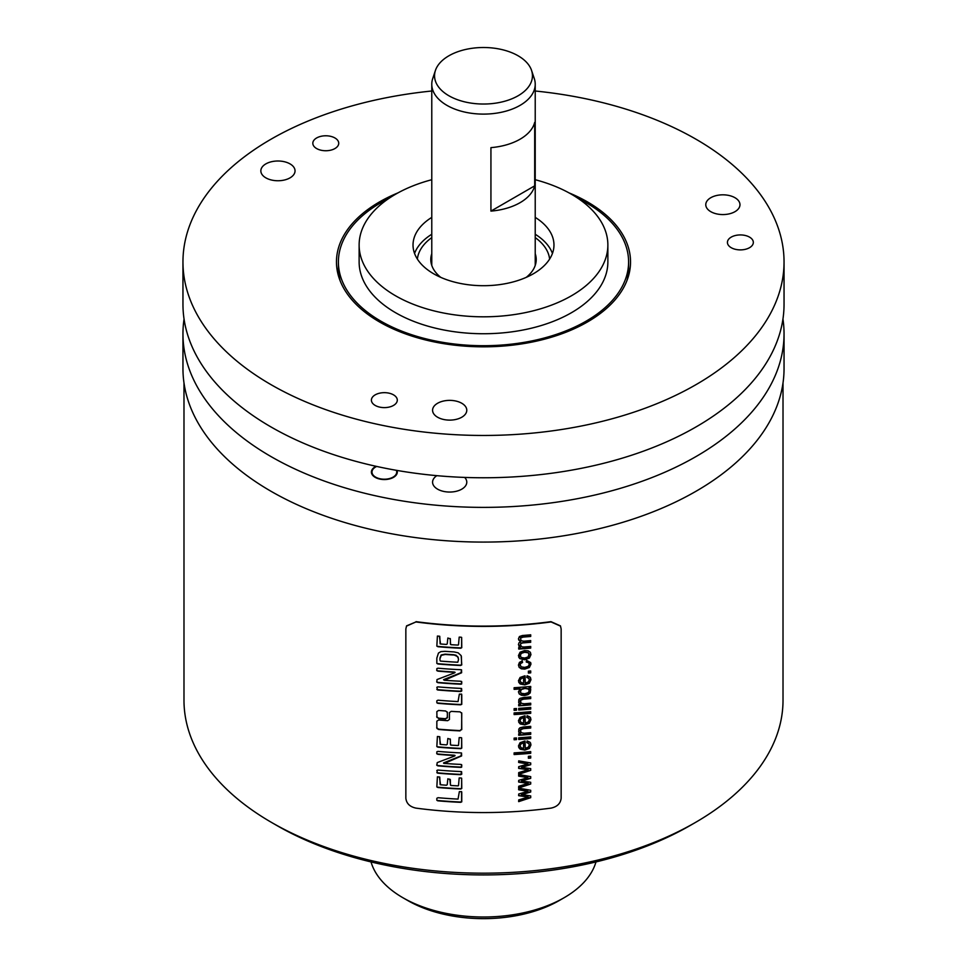 <?xml version="1.0" encoding="UTF-8"?>
<svg xmlns="http://www.w3.org/2000/svg" width="967" height="967" viewBox="0 0 967 967"><rect width="100%" height="100%" fill="white"/><g stroke="black" fill="none" stroke-linecap="round" stroke-linejoin="round"><path stroke-width="1.45" d="M518.578 795.418L528.224 797.038L518.711 799.914L518.711 801.631L530.702 797.678L530.702 795.938L521.358 794.427L530.569 791.719L530.569 790.269M518.578 789.507L527.97 791.32L518.711 789.797L518.711 788.178L530.702 790.281L530.702 792.009L521.491 794.717M518.578 801.341L530.569 797.388L530.569 795.926M527.97 791.32L518.711 794.004L518.711 795.708L528.224 797.038M560.473 626L561.15 628.961L561.15 798.198C560.57 803.456 557.222 806.756 551.093 808.11A300.036 173.226 180 0 1 415.907 808.11C409.778 806.756 406.43 803.456 405.85 798.198L405.85 628.961L406.527 626M560.546 626.145L551.093 621.95A300.036 173.226 180 0 1 415.907 621.95L406.454 626.145M436.697 727.631L438.486 729.154A299.516 172.924 0 0 0 459.857 730.581L461.755 729.601L461.646 712.8M460.002 730.883A300.036 173.226 180 0 1 438.631 729.469L436.951 728.429M459.857 730.581L461.61 729.299L461.755 713.271L460.002 711.845A300.036 173.226 180 0 1 451.202 711.374L449.425 712.606L449.425 719.46L447.661 720.693A300.036 173.226 180 0 1 438.631 719.992L436.842 721.189L436.842 727.958M436.697 716.632L438.486 718.155A299.516 172.924 0 0 0 445.509 718.723L447.286 717.49L447.431 712.474L445.654 710.987A300.036 173.226 180 0 1 438.631 710.431L436.842 711.615L436.951 717.429M445.509 718.723L447.431 717.804L447.322 712.002M445.654 719.025A300.036 173.226 180 0 1 438.631 718.469L436.842 716.958M461.682 791.864L461.114 791.707A300.036 173.226 180 0 1 459.361 791.635L458.044 799.093A300.036 173.226 180 0 1 437.978 797.702L436.842 798.307L436.842 800.18L437.737 800.809A300.036 173.226 180 0 0 460.57 802.332L461.755 801.861L461.755 792.36M461.646 778.205L461.15 778.012A300.036 173.226 180 0 1 459.192 777.915L458.491 785.688L457.814 785.857A300.036 173.226 180 0 1 451.178 785.494L450.392 784.708L450.356 779.644L447.842 778.822L447.225 784.708L446.44 785.228A300.036 173.226 180 0 1 440.529 784.769L439.429 777.021A300.036 173.226 180 0 1 437.398 776.852L436.842 786.92L437.978 787.513A300.036 173.226 180 0 0 460.775 789.024L461.755 788.468L461.646 778.205L461.61 788.153L460.775 789.024M440.142 784.624L439.755 777.093M450.562 785.301L449.752 779.136M461.585 771.702L460.981 771.569A300.036 173.226 180 0 1 437.809 770.046L436.842 770.481L437.604 773.141A300.036 173.226 180 0 0 460.812 774.688L461.755 774.156L461.585 771.702L460.812 774.688M461.549 753.027L460.57 752.882A300.036 173.226 180 0 1 437.978 751.383L436.842 751.806L436.842 753.801L437.942 754.32A300.036 173.226 180 0 0 453.994 755.493L455.07 755.674L454.502 756.061L437.229 762.6L436.842 765.296L437.942 765.864A300.036 173.226 180 0 0 460.739 767.375L461.646 767.182L461.755 765.03L460.57 764.401A300.036 173.226 180 0 1 444.421 763.434L461.622 755.916L461.549 753.027L460.945 756.279M444.421 763.434L443.684 763.289M436.697 764.982L437.797 765.55A299.516 172.924 0 0 0 460.606 767.073L461.513 766.879L461.513 764.546M436.697 753.486L437.797 754.006A299.516 172.924 0 0 0 453.849 755.179L454.925 755.372L454.502 756.061M461.646 737.869L461.15 737.664A300.036 173.226 180 0 1 459.192 737.579L458.491 745.352L457.814 745.521A300.036 173.226 180 0 1 451.178 745.146L450.392 744.372L450.356 739.296L447.842 738.474L447.225 744.36L446.44 744.88A300.036 173.226 180 0 1 440.529 744.421L439.429 736.685A300.036 173.226 180 0 1 437.398 736.503L436.842 746.572L437.978 747.165A300.036 173.226 180 0 0 460.775 748.676L461.755 748.12L461.646 737.869L461.61 747.817L460.775 748.676M440.142 744.288L439.755 736.745M450.562 744.953L450.211 738.981M461.682 694.354L461.114 694.197A300.036 173.226 180 0 1 459.361 694.125L458.044 701.571A300.036 173.226 180 0 1 437.978 700.193L436.842 700.797L436.842 702.671L437.737 703.299A300.036 173.226 180 0 0 460.57 704.81L461.755 704.351L461.755 694.85M461.585 688.528L460.981 688.395A300.036 173.226 180 0 1 437.809 686.86L436.842 687.295L437.604 689.967A300.036 173.226 180 0 0 460.812 691.502L461.755 690.97L461.585 688.528L460.812 691.502M461.549 669.841L460.57 669.696A300.036 173.226 180 0 1 437.978 668.197L436.842 668.62L436.842 670.627L437.942 671.134A300.036 173.226 180 0 0 453.994 672.307L455.07 672.5L454.502 672.887L437.011 679.559L436.842 682.122L437.942 682.69A300.036 173.226 180 0 0 460.739 684.201L461.646 683.995L461.755 681.844L460.57 681.227A300.036 173.226 180 0 1 444.421 680.26L461.622 672.742L461.549 669.841L460.945 673.092M444.421 680.26L443.539 679.753L444.252 679.366L460.8 672.79M436.697 681.808L437.797 682.376A299.516 172.924 0 0 0 460.606 683.887L461.513 683.693L461.513 681.372M436.697 670.312L437.797 670.82A299.516 172.924 0 0 0 453.849 671.992L454.925 672.186L454.502 672.887M461.114 655.602L458.14 652.822L454.055 651.915A300.036 173.226 180 0 1 444.941 651.323L440.904 651.625L438.45 653.063L436.842 658.092L436.842 663.362L437.978 663.991A300.036 173.226 180 0 0 460.57 665.489L461.755 664.909L461.186 655.747M461.646 637.422L461.15 637.217A300.036 173.226 180 0 1 459.192 637.12L458.491 644.892L457.814 645.074A300.036 173.226 180 0 1 451.178 644.699L450.392 643.913L450.356 638.849L447.842 638.027L447.225 643.913L446.44 644.433A300.036 173.226 180 0 1 440.529 643.974L439.429 636.226A300.036 173.226 180 0 1 437.398 636.056L436.842 646.125L437.978 646.718A300.036 173.226 180 0 0 460.775 648.228L461.755 647.672L461.646 637.422L461.61 647.358L460.775 648.228M440.142 643.841L439.755 636.298M450.562 644.506L450.211 638.534M530.702 784.019L518.711 787.972L518.711 786.256L528.224 783.379L518.711 782.049L518.711 780.345L527.97 777.661L518.711 776.138L518.711 774.519L530.702 776.622L530.702 778.35L521.491 781.058L530.702 782.279L530.702 784.019L530.569 782.267M530.702 770.361L518.711 774.313L518.711 772.597L528.224 769.72L518.711 768.39L518.711 766.674L527.97 764.003L518.711 762.479L518.711 760.86L530.702 762.963L530.702 764.692L521.491 767.399L530.702 768.62L530.702 770.361L530.569 768.608M530.702 758.031A300.036 173.226 180 0 1 528.405 758.237L528.405 756.351A300.036 173.226 180 0 0 530.702 756.146L530.702 758.031L530.569 756.158M530.702 753.293A300.036 173.226 180 0 1 514.118 754.538L514.118 752.882A300.036 173.226 180 0 0 530.702 751.625L530.702 753.293L530.569 751.637M527.112 740.94L526.858 742.68L528.731 743.538L529.312 745.049L528.272 747.189L525.238 748.361L524.706 741.073L520.089 742.68L518.445 746.004L520.125 749.183L524.827 750.114L529.372 748.47L530.968 744.904L529.964 742.197L527.112 740.94M530.617 743.139L529.964 742.197M526.725 742.378L528.586 743.248L529.312 745.049M516.475 739.634A300.036 173.226 180 0 1 514.118 739.779L514.118 738.111A300.036 173.226 180 0 0 516.475 737.966L516.475 739.634L516.342 737.978M530.702 738.522A300.036 173.226 180 0 1 518.711 739.477L518.711 737.821A300.036 173.226 180 0 0 530.702 736.854L530.702 738.522L530.569 736.866M521.044 732.696L524.174 733.228A300.036 173.226 180 0 0 530.702 732.672L530.702 734.328A300.036 173.226 180 0 1 518.711 735.283L518.711 733.796A300.036 173.226 180 0 0 520.427 733.675L518.723 732.079L518.844 729.033L519.859 727.849L523.34 726.979A300.036 173.226 180 0 0 530.702 726.362L530.702 728.018A300.036 173.226 180 0 1 523.425 728.634L520.584 729.734L521.044 732.696L520.077 730.629L520.911 732.406L520.077 730.629L520.584 729.734M527.112 715.689L526.858 717.429L528.731 718.3L529.312 719.811L528.272 721.95L525.238 723.123L524.706 715.834L520.089 717.429L518.445 720.766L520.125 723.945L524.827 724.875L529.372 723.231L530.968 719.666L529.964 716.958L527.112 715.689M530.617 717.889L529.964 716.958M526.725 717.139L528.586 718.01L529.312 719.811M530.702 713.332A300.036 173.226 180 0 1 514.118 714.577L514.118 712.921A300.036 173.226 180 0 0 530.702 711.664L530.702 713.332L530.569 711.676M516.475 710.189A300.036 173.226 180 0 1 514.118 710.334L514.118 708.666A300.036 173.226 180 0 0 516.475 708.521L516.475 710.189L516.342 708.533M530.702 709.077A300.036 173.226 180 0 1 518.711 710.044L518.711 708.376A300.036 173.226 180 0 0 530.702 707.421L530.702 709.077L530.569 707.433M521.044 703.251L524.174 703.783A300.036 173.226 180 0 0 530.702 703.227L530.702 704.883A300.036 173.226 180 0 1 518.711 705.85L518.711 704.351A300.036 173.226 180 0 0 520.427 704.23L518.723 702.634L518.844 699.588L519.859 698.416L523.34 697.533A300.036 173.226 180 0 0 530.702 696.917L530.702 698.573A300.036 173.226 180 0 1 523.425 699.189L520.584 700.289L521.044 703.251L520.077 701.184L520.911 702.961L520.077 701.184L520.584 700.289M530.702 688.008A300.036 173.226 180 0 1 529.203 688.141L530.726 689.519L530.182 692.952L527.994 694.669L524.73 695.478L521.479 695.249L519.219 693.931L518.445 691.804L520.101 688.975A300.036 173.226 180 0 1 514.118 689.362L514.118 687.718A300.036 173.226 180 0 0 530.702 686.461L530.702 688.008L530.569 686.473M527.112 675.728L526.858 677.468L528.731 678.338L529.312 679.849L528.272 681.989L525.238 683.161L524.706 675.873L520.089 677.468L518.445 680.804L520.125 683.983L524.827 684.902L529.372 683.27L530.968 679.704L529.964 676.985L527.112 675.728M530.617 677.927L529.964 676.985M526.725 677.178L528.586 678.048L529.312 679.849M530.702 672.863A300.036 173.226 180 0 1 528.405 673.068L528.405 671.171A300.036 173.226 180 0 0 530.702 670.965L530.702 672.863L530.569 670.977M526.58 660.401L526.326 662.057L528.574 662.697L529.312 664.269L528.224 666.348L524.718 667.387L521.225 666.867L520.125 664.909L520.73 663.447L522.555 662.492L522.253 660.896L519.436 662.407L518.445 665.091L519.182 667.387L521.37 668.826L524.767 669.091L529.372 667.484L530.968 664.099L530.665 662.6L526.58 660.401M520.319 665.888L519.98 664.619L520.319 665.888M526.193 661.766L528.441 662.407L529.312 664.269M519.787 658.6L524.718 659.748L529.372 658.092L530.968 654.611L530.242 652.314L528.2 650.839L524.549 650.573L520.077 652.193L518.445 655.614L519.787 658.6L518.735 657.161M530.617 652.943L530.242 652.314M520.669 646.125L520.21 644.856L521.987 646.899L524.501 646.971A300.036 173.226 180 0 0 530.702 646.439L530.702 648.095A300.036 173.226 180 0 1 518.711 649.062L518.711 647.576A300.036 173.226 180 0 0 520.403 647.455L518.445 644.614L519.001 642.801L520.548 641.701L518.445 638.812L519.448 636.504L522.482 635.5A300.036 173.226 180 0 0 530.702 634.811L530.702 636.455A300.036 173.226 180 0 1 523.171 637.096L520.548 638.039L521.056 640.722L520.548 638.039M520.754 643.188L520.536 645.835L520.754 643.188L522.796 642.632A299.516 172.924 0 0 0 530.569 641.979L530.702 640.601A300.036 173.226 180 0 1 523.751 641.194L521.056 640.722M530.702 642.269A300.036 173.226 180 0 1 522.929 642.922L520.899 643.49M183.984 382.956L183.984 700.265A299.516 172.924 180 0 0 194.198 745.025A299.516 172.924 0 0 0 271.715 822.542A299.516 172.924 0 0 0 695.285 822.542A299.516 172.924 0 0 0 783.016 700.265L783.016 382.956M415.907 621.95L406.587 625.854M416.04 621.66A299.516 172.924 0 0 0 550.96 621.66L551.093 621.95M560.413 625.854L550.96 621.66M184.044 319.062A300.544 173.516 0 0 0 182.956 333.869L182.956 368.56A300.544 173.516 0 0 0 270.978 491.26A300.544 173.516 0 0 0 598.513 528.876A300.544 173.516 0 0 0 784.044 368.56L784.044 333.869A300.544 173.516 0 0 0 782.956 319.062M182.956 333.869A300.544 173.516 0 0 0 270.978 456.557A300.544 173.516 0 0 0 598.513 494.173A300.544 173.516 0 0 0 784.044 333.869M396.99 470.421A12.958 7.482 180 0 1 397.304 472.065A12.958 7.482 180 0 1 379.39 478.979A12.958 7.482 180 0 1 371.401 472.065A12.958 7.482 180 0 1 376.078 466.312M436.818 475.667A17.104 9.875 0 0 0 432.575 482.17A17.104 9.875 0 0 0 443.14 491.296A17.104 9.875 0 0 0 461.779 489.157A17.104 9.875 0 0 0 466.783 482.17A17.104 9.875 0 0 0 464.68 477.432M784.044 261.936L784.044 304.254A300.544 173.516 180 0 1 598.513 464.559A300.544 173.516 180 0 1 270.978 426.943A300.544 173.516 180 0 1 182.956 304.254L182.956 261.936A300.544 173.516 0 0 0 270.978 384.636A300.544 173.516 0 0 0 598.513 422.253A300.544 173.516 0 0 0 784.044 261.936A300.544 173.516 0 0 0 696.022 139.236A300.544 173.516 0 0 0 535.222 91.007M431.778 91.007A300.544 173.516 0 0 0 182.956 261.936M569.019 192.88A147.032 84.891 180 0 1 587.465 201.91A147.032 84.891 180 0 1 627.873 278.025A147.032 84.891 180 0 1 526.58 343.104A147.032 84.891 180 0 1 379.535 321.963A147.032 84.891 180 0 1 339.127 278.025A147.032 84.891 180 0 1 397.981 192.88M753.22 241.436A12.958 7.482 180 0 1 753.329 242.415A12.958 7.482 180 0 1 741.23 249.873A12.958 7.482 180 0 1 727.535 243.394A12.958 7.482 180 0 1 727.426 242.415A12.958 7.482 180 0 1 739.525 234.945A12.958 7.482 180 0 1 753.22 241.436M317.889 137.326A12.958 7.482 180 0 1 331.5 136.552A12.958 7.482 180 0 1 338.728 143.261A12.958 7.482 180 0 1 333.663 149.196A12.958 7.482 180 0 1 320.041 149.97A12.958 7.482 180 0 1 312.825 143.261A12.958 7.482 180 0 1 317.889 137.326M379.39 407.047A12.958 7.482 180 0 1 371.401 400.133A12.958 7.482 180 0 1 389.302 393.231A12.958 7.482 180 0 1 397.304 400.133A12.958 7.482 180 0 1 379.39 407.047M265.852 163.894A17.104 9.875 0 0 0 260.848 170.881A17.104 9.875 0 0 0 271.401 179.995A17.104 9.875 0 0 0 290.04 177.855A17.104 9.875 0 0 0 295.044 170.881A17.104 9.875 0 0 0 284.491 161.755A17.104 9.875 0 0 0 265.852 163.894M437.592 403.263A17.104 9.875 0 0 0 432.575 410.25A17.104 9.875 0 0 0 443.14 419.364A17.104 9.875 0 0 0 461.779 417.224A17.104 9.875 0 0 0 466.783 410.25A17.104 9.875 0 0 0 456.231 401.124A17.104 9.875 0 0 0 437.592 403.263M710.781 197.715A17.104 9.875 0 0 0 705.777 204.69A17.104 9.875 0 0 0 716.329 213.816A17.104 9.875 0 0 0 734.968 211.676A17.104 9.875 0 0 0 739.973 204.69A17.104 9.875 0 0 0 729.42 195.576A17.104 9.875 0 0 0 710.781 197.715M626.834 280.877A145.098 83.766 0 0 0 628.598 267.859L628.598 261.936A145.098 83.766 0 0 0 578.206 198.477M340.166 280.877A145.098 83.766 0 0 1 338.402 267.859L338.402 261.936A145.098 83.766 180 0 0 427.97 339.332A145.098 83.766 180 0 0 586.099 321.177A145.098 83.766 0 0 0 628.598 261.936M388.794 198.477A145.098 83.766 0 0 0 380.901 202.707A145.098 83.766 180 0 0 338.402 261.936M359.132 245.014A124.368 71.8 180 0 0 435.912 311.35A124.368 71.8 180 0 0 571.437 295.781A124.368 71.8 0 0 0 607.868 245.014L607.868 261.936A124.368 71.8 0 0 1 571.437 312.716A124.368 71.8 180 0 1 435.912 328.272A124.368 71.8 180 0 1 359.132 261.936L359.132 245.014A124.368 71.8 180 0 1 395.563 194.246A124.368 71.8 0 0 1 431.778 179.717M607.868 245.014A124.368 71.8 0 0 0 535.222 179.717M535.222 217.382A70.47 40.687 0 0 1 553.97 245.014A70.47 40.687 0 0 1 533.337 273.782A70.47 40.687 180 0 1 456.533 282.606A70.47 40.687 180 0 1 413.03 245.014A70.47 40.687 180 0 1 431.778 217.382M431.778 234.256A70.47 40.687 0 0 0 414.553 253.451M552.447 253.451A70.47 40.687 0 0 0 535.222 234.256M526.229 277.372A52.714 30.436 0 0 0 535.803 263.338A52.714 30.436 0 0 0 535.222 253.668M440.771 277.372A52.714 30.436 180 0 1 431.197 263.338A52.714 30.436 180 0 1 431.778 253.668M431.765 265.381A51.819 29.917 180 0 1 431.778 261.936M535.235 265.381A51.819 29.917 0 0 0 535.222 261.936M371.401 472.307A12.958 7.482 180 0 1 375.184 467.254A12.958 7.482 180 0 1 375.401 467.134M396.337 470.313A12.366 7.144 180 0 1 387.549 478.967A12.366 7.144 180 0 1 373.637 475.631A12.366 7.144 180 0 1 375.607 467.013A12.366 7.144 180 0 1 376.719 466.445M396.748 470.385A12.958 7.482 180 0 1 397.292 472.307M271.715 822.542L276.84 825.504A292.252 168.729 0 0 0 690.16 825.504L695.285 822.542M371.026 861.935A113.997 65.816 0 0 0 373.383 868.221A113.997 65.816 0 0 0 402.888 897.727A113.997 65.816 0 0 0 564.112 897.727A113.997 65.816 0 0 0 595.974 861.935M402.888 897.727L407.772 900.543A107.095 61.828 0 0 0 559.228 900.543L564.112 897.727M461.549 791.562L461.61 801.546L460.437 802.018A299.516 172.924 0 0 1 437.592 800.495L436.903 800.35M460.63 788.709A299.516 172.924 0 0 1 437.833 787.198L437.048 787.078M460.667 774.386A299.516 172.924 0 0 1 437.459 772.826L436.842 772.669M460.8 755.976L443.539 762.939M460.63 748.373A299.516 172.924 0 0 1 437.833 746.85L437.048 746.729M461.549 694.052L461.61 704.036L460.437 704.508A299.516 172.924 0 0 1 437.592 702.973L436.903 702.84M460.667 691.2A299.516 172.924 0 0 1 437.459 689.652L436.842 689.483M461.392 656.484L461.61 664.607L460.437 665.175A299.516 172.924 0 0 1 437.833 663.676L437.011 663.519M458.418 657.995L456.086 655.239L453.475 654.707L457.754 656.605L458.551 659.518L457.778 662.238A300.036 173.226 180 0 1 440.867 661.114L440.311 660.993M439.961 660.159L439.961 658.007L439.961 660.159M453.475 654.707A299.516 172.924 0 0 1 445.098 654.151L441.145 654.997L439.961 658.007M440.106 658.322L441.29 655.312L445.243 654.466A300.036 173.226 180 0 0 453.62 655.01M460.63 647.914A299.516 172.924 0 0 1 437.833 646.403L437.048 646.282M521.491 781.058L530.569 778.06L530.569 776.61M518.578 775.848L527.97 777.661M518.578 781.759L525.746 783.077M528.224 783.379L525.613 782.787M518.578 787.682L530.569 783.729M521.491 767.399L530.569 764.401L530.569 762.951M518.578 762.189L527.97 764.003M518.578 768.1L525.746 769.418M528.224 769.72L525.613 769.128M518.578 774.023L530.569 770.07M528.405 757.935A299.516 172.924 0 0 0 530.569 757.741M514.118 754.236A299.516 172.924 0 0 0 530.569 753.003M525.238 748.361L525.105 741.048M530.545 742.994L530.835 744.614L529.227 748.18L524.694 749.824L519.992 748.893L518.723 747.503M523.57 742.922L521.165 743.43L519.98 745.569L520.923 747.431L519.98 745.569L521.298 743.72L523.57 742.922L523.57 748.398L521.068 747.733L520.125 745.871L521.068 747.733M514.118 739.477A299.516 172.924 0 0 0 516.342 739.332M518.711 739.175A299.516 172.924 0 0 0 530.569 738.232M518.711 734.993A299.516 172.924 0 0 0 530.569 734.038L530.569 732.684M530.569 726.374L530.569 727.728A299.516 172.924 0 0 1 523.292 728.344L520.451 729.444M520.427 733.675L518.663 731.934M525.238 723.123L525.105 715.81M530.545 717.744L530.835 719.375L529.227 722.941L524.694 724.573L519.992 723.654L518.723 722.264M523.57 717.683L521.165 718.191L519.98 720.33L520.923 722.192L519.98 720.33L521.298 718.481L523.57 717.683L523.57 723.159L521.068 722.482L520.125 720.62L521.068 722.482M514.118 714.275A299.516 172.924 0 0 0 530.569 713.042M514.118 710.032A299.516 172.924 0 0 0 516.342 709.899M518.711 709.742A299.516 172.924 0 0 0 530.569 708.787M518.711 705.547A299.516 172.924 0 0 0 530.569 704.592L530.569 703.239M530.569 696.929L530.569 698.283A299.516 172.924 0 0 1 523.292 698.899L520.451 699.999M520.427 704.23L518.663 702.489M514.118 689.072A299.516 172.924 0 0 0 519.956 688.685L520.101 688.975M530.653 689.374L530.049 692.662L527.861 694.379L521.346 694.959L519.086 693.641M529.203 688.141L529.058 687.851A299.516 172.924 0 0 0 530.569 687.718M529.179 690.426L528.091 688.673L524.767 688.19L521.153 689.241L520.306 692.324L521.286 689.531L524.9 688.48L528.236 688.963L529.312 690.716L528.175 692.698L524.73 693.774L521.249 693.303L519.992 691.236L521.104 693.001M529.07 689.785L529.312 690.716M525.238 683.161L525.105 675.848M530.545 677.782L530.835 679.414L529.227 682.98L524.694 684.612L519.992 683.693L518.723 682.303M523.57 677.722L521.165 678.23L519.98 680.369L520.923 682.231L519.98 680.369L521.298 678.52L523.57 677.722L523.57 683.198L521.068 682.521L520.125 680.659L521.068 682.521M528.405 672.766A299.516 172.924 0 0 0 530.569 672.561M522.12 660.606L522.422 662.202L520.597 663.157L519.98 664.619L521.092 666.577M530.593 662.455L529.239 667.194L524.634 668.801L521.225 668.535L519.037 667.097M530.109 652.024L530.835 654.321L529.239 657.802L524.585 659.458L519.642 658.309M529.179 654.466L528.03 652.52L524.525 651.988L521.153 653.076L520.27 656.303M529.046 653.692L528.175 656.931L524.718 658.043L521.273 657.487L520.125 655.493L521.286 653.366L524.658 652.278L528.163 652.81L529.312 654.756M520.198 656.158L519.992 655.203M518.711 648.76A299.516 172.924 0 0 0 530.569 647.805L530.569 646.452M530.569 641.979L530.569 640.613M530.569 634.823L530.569 636.165A299.516 172.924 0 0 1 523.026 636.806L520.415 637.749M520.548 641.701L518.626 639.852M520.403 647.455L518.844 646.029M534.691 185.845A51.722 29.868 180 0 1 520.077 202.671A51.722 29.868 180 0 1 490.934 211.108L534.691 185.845L534.691 122.374A51.722 29.868 180 0 1 520.077 139.2A51.722 29.868 180 0 1 490.934 147.637L490.934 211.108M435.44 70.422L432.708 78.581A51.722 29.868 0 0 0 431.778 84.238A51.722 29.868 0 0 0 463.701 111.834A51.722 29.868 0 0 0 520.077 105.355A51.722 29.868 0 0 0 535.222 84.238A51.722 29.868 0 0 0 534.292 78.581L531.56 70.422A48.954 28.261 0 0 0 497.848 48.749A48.954 28.261 0 0 0 448.881 55.796A48.954 28.261 0 0 0 435.44 70.422A48.954 28.261 0 0 0 460.546 100.737A48.954 28.261 0 0 0 518.119 95.757A48.954 28.261 0 0 0 531.56 70.422M417.381 259.096A66.252 38.245 180 0 1 431.778 237.592M549.619 259.096A66.252 38.245 0 0 0 535.222 237.592M535.222 84.238L535.222 265.417M431.778 84.238L431.778 265.417"/></g></svg>
